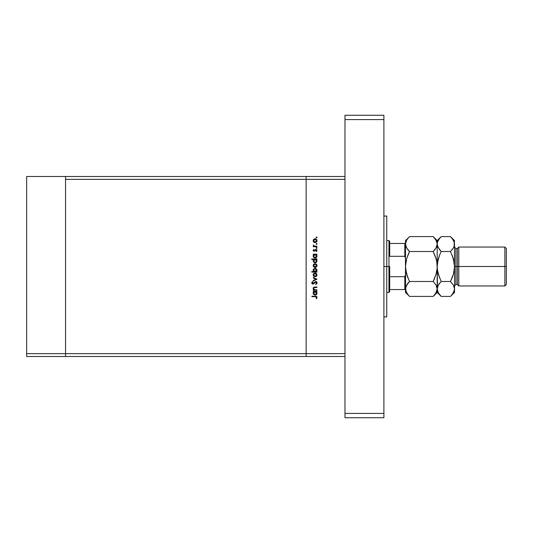 <?xml version="1.0" encoding="UTF-8"?>
<svg xmlns="http://www.w3.org/2000/svg" width="533" height="533" viewBox="0 0 533 533"><rect width="100%" height="100%" fill="white"/><g stroke="black" fill="none" stroke-linecap="round" stroke-linejoin="round"><path stroke-width="0.8" d="M65.546 356.537L65.546 176.463L26.65 176.463L26.65 179.348L26.65 176.463L65.546 176.463L65.546 179.348L65.546 176.463L65.546 179.348L306.115 179.348L306.115 176.463L65.546 176.463L345.011 176.463L306.115 176.463L306.115 179.348L306.115 176.463L306.115 179.348L65.546 179.348L65.546 353.652L65.546 179.348L65.546 353.652L26.65 353.652L26.65 179.348L26.65 353.652L306.115 353.652L306.115 179.348L306.115 353.652L306.115 179.348L306.115 353.652L65.546 353.652L65.546 356.537L65.546 353.652L65.546 356.537L26.65 356.537L26.65 353.652L26.65 356.537L306.115 356.537L306.115 353.652L345.011 353.652L345.011 179.348L306.115 179.348L345.011 179.348L345.011 353.652L306.115 353.652L306.115 356.537L306.115 353.652L306.115 356.537L345.011 356.537L65.546 356.537M316.922 289.799L316.922 290.252L316.922 289.799L316.922 290.252L313.237 290.252L313.237 289.799L313.897 289.799L313.217 288.806L313.364 287.673L314.896 287.021L316.922 287.021L316.922 287.474L314.044 287.64L313.631 288.313L313.904 289.266L314.717 289.752L316.922 289.799L314.597 289.725L313.624 288.473L314.35 287.527L316.922 287.474L316.922 287.021L315.036 287.021L313.171 288.393L313.897 289.799L313.237 289.799L313.237 290.252L316.922 290.252L313.237 290.252L313.237 289.799M315.683 281.457L316.662 281.897L317.042 282.763L315.949 284.435L315.689 284.009L316.529 282.81L315.889 281.944L313.231 284.069L312.251 283.902L311.745 282.87L312.604 281.524L312.911 281.93L312.271 283.056L313.091 283.636L315.683 281.457L312.904 283.656L312.265 282.916L312.911 281.93L312.604 281.524L311.745 282.87L312.924 284.109L315.676 281.91L316.529 282.896L315.689 284.009L315.949 284.435L317.048 282.896L315.822 281.464M313.237 278.006L313.237 277.513L316.922 279.199L313.237 280.944L313.237 280.451L315.916 279.232L313.237 278.006L313.237 277.513L316.922 279.199L313.237 277.513L313.237 278.006L315.916 279.232L313.237 280.451L313.237 280.944L316.922 279.259L313.237 280.944L313.237 280.451M313.777 276.301L315.09 276.807L313.317 275.668L313.637 273.636L315.09 272.989L316.435 273.549L316.982 274.895L316.435 276.247L315.09 276.807L316.982 274.895L315.09 272.989L313.777 273.496L313.171 274.895L313.637 276.161M315.09 267.433L313.777 266.926L313.171 265.521L313.777 264.121L315.09 263.622L316.855 264.788L316.435 266.88L315.09 267.433L316.982 265.521L315.09 263.622L313.777 264.121L313.171 265.521L313.777 266.926L315.083 267.433M313.237 254.634L313.917 254.634L313.237 254.634L313.237 254.181L316.922 254.181L316.922 254.634L316.282 254.634L316.942 255.713L316.842 256.879L315.07 258.059L313.484 257.192L313.351 255.28L313.917 254.634L313.171 256.126L315.07 258.059L316.982 256.14L316.282 254.634L316.922 254.634L316.922 254.181L313.237 254.181L313.237 254.634L313.237 254.181L316.922 254.181L316.922 254.634M316.948 237.238L316.649 237.818L316.149 237.325L316.722 237.018L316.982 237.405L316.562 236.985L316.142 237.405L316.862 237.705M313.777 242.109L315.09 242.608L313.317 241.469L313.637 239.444L315.09 238.797L316.435 239.35L316.982 240.703L316.435 242.055L315.09 242.608L316.982 240.703L315.09 238.797L313.777 239.304L313.171 240.703L313.637 241.969M316.948 243.768L316.649 244.347L316.142 243.934L316.649 243.521L316.982 243.934L316.562 243.514L316.142 243.934L316.955 244.094M316.922 246.233L316.922 246.686L316.922 246.233L316.922 246.686L313.237 246.686L313.237 246.233L313.777 246.233L313.297 244.94L314.144 246.059L316.922 246.233L314.417 246.153L313.297 244.94L313.777 246.233L313.237 246.233L313.237 246.686L316.922 246.686L313.237 246.686L313.237 246.233M316.948 247.838L316.562 248.431L316.149 247.925L316.722 247.618L316.982 248.012L316.562 247.585L316.142 248.012L316.862 248.305M314.137 251.336L313.184 250.59L313.697 249.464L314.024 250.876L315.623 249.444L316.908 250.064L316.482 251.529L316.142 251.23L316.489 250.263L315.936 249.85L314.137 251.336L315.936 249.85L316.529 250.503L316.142 251.23L316.482 251.529L316.982 250.477L315.916 249.397L314.117 250.883L313.624 250.403L314.01 249.77L313.697 249.464L313.171 250.403L314.137 251.336M311.745 259.418L313.95 259.418L311.745 259.418L311.745 258.965L316.922 258.965L316.922 259.418L316.282 259.418L316.942 260.497L316.842 261.656L315.07 262.842L313.484 261.976L313.371 260.064L313.95 259.418L313.171 260.91L315.07 262.842L316.982 260.923L316.282 259.418L316.922 259.418L316.922 258.965L311.745 258.965L311.745 259.418L311.745 258.965L316.922 258.965L316.922 259.418M316.402 271.497L316.922 272.09L311.745 272.09L311.745 271.637L313.904 271.637L313.217 270.564L313.311 269.392L315.083 268.206L316.849 269.412L316.555 271.344L316.982 270.144L315.083 268.206L313.171 270.131L313.904 271.637L311.745 271.637L311.745 272.09L316.922 272.09L316.922 271.637L316.922 272.09L311.745 272.09L311.745 271.637M313.237 291.738L313.917 291.738L313.237 291.738L313.237 291.284L316.922 291.284L316.922 291.738L316.282 291.738L316.942 292.817L316.842 293.976L315.07 295.162L313.484 294.296L313.351 292.384L313.917 291.738L313.171 293.23L315.07 295.162L316.982 293.243L316.282 291.738L316.922 291.738L316.922 291.284L313.237 291.284L313.237 291.738L313.237 291.284L316.922 291.284L316.922 291.738M316.529 297.434L315.962 296.694L311.878 296.648L311.878 296.195L316.342 296.301L317.042 297.221L316.469 298.587L316.076 298.32L316.529 297.347L316.076 298.32L316.469 298.587L317.048 297.374L315.283 296.195L311.878 296.195L311.878 296.648L315.23 296.648L316.529 297.347L316.262 296.821M316.322 237.751L316.142 237.405M316.149 237.318L316.475 236.998M313.517 241.815L313.204 241.096M313.324 239.93L313.511 239.597M314.363 238.931L314.91 238.804M316.149 239.117L316.642 239.59M316.955 241.069L316.855 241.442M316.435 242.055L316.149 242.288M314.397 242.488L313.95 242.249M315.816 238.937L315.456 238.831M314.044 239.69L313.73 241.262L315.09 242.162L316.429 241.262L316.169 239.723M315.656 239.364L315.09 239.25L316.529 240.703L315.09 242.162L313.624 240.703L315.09 239.25L313.944 239.797M314.597 239.33L314.057 239.677M316.296 239.89L314.95 239.257M316.482 244.347L316.142 243.934M316.149 243.847L316.482 243.521M313.297 244.94L313.644 245.56M314.01 245.993L314.57 246.179M316.142 248.012L316.475 247.598M313.697 249.464L314.01 249.77M313.704 250.67L314.243 250.87M316.522 249.577L316.855 249.95M316.595 251.429L316.296 251.076M316.522 250.61L316.176 249.904M315.469 250.104L314.99 250.876M316.948 256.52L316.669 257.206M315.829 257.905L315.443 258.025M313.184 255.847L313.264 255.494M316.069 257.779L316.409 257.512M316.429 255.56L316.089 255.027M313.651 255.807L315.083 254.634L316.529 256.12L315.07 257.606L315.869 257.359M313.837 256.906L314.856 257.592M314.763 257.572L314.403 257.439M314.497 257.486L314.204 257.312M313.71 256.639L313.637 256.313M314.037 255.067L314.517 254.741L314.037 255.067M315.902 254.881L314.517 254.741M314.703 257.559L313.624 256.12L313.73 256.686M316.948 261.303L316.662 261.989M315.256 262.836L314.876 262.836M313.184 260.644L313.624 259.704M313.371 260.064L313.217 260.477M316.069 262.562L316.409 262.296M316.809 260.084L316.589 259.724M315.649 259.524L314.517 259.524M316.529 260.937L316.116 259.844M316.102 261.956L316.455 261.377M315.223 262.383L315.869 262.143M313.83 261.676L314.856 262.376M314.497 262.269L314.204 262.096M314.044 259.844L313.624 260.904L315.083 259.418L316.529 260.904L315.389 262.356M316.202 261.843L316.502 260.617M314.157 262.063L315.07 262.389L313.624 260.904L313.73 261.47M313.544 266.673L313.317 266.293M313.317 264.761L313.511 264.415M316.149 263.935L316.435 264.175M316.955 265.894L316.855 266.247M316.442 266.873L315.836 267.286M314.377 267.306L313.95 267.066M314.67 264.128L313.924 264.641M315.656 264.181L315.09 264.068L316.529 265.527L315.09 266.98L313.624 265.527L315.09 264.068L313.624 265.527L314.277 266.74L316.122 266.56L316.529 265.527L316.169 264.548M315.456 268.246L315.816 268.352M316.968 270.411L316.882 270.784M316.922 271.637L316.236 271.637M314.03 271.197L314.417 271.484M316.522 270.024L315.07 271.637L313.624 270.038M313.651 269.858L315.083 268.659L313.684 269.718L313.857 270.971M315.656 268.785L315.083 268.659L316.529 270.151L314.796 268.692M315.889 271.397L316.515 270.391M314.25 271.39L316.116 271.204M316.509 270.444L316.116 269.105M313.517 276.014L313.317 275.668M313.324 274.122L313.511 273.789M314.363 273.123L314.91 272.996M315.816 273.129L315.456 273.029M316.149 273.309L316.435 273.542M316.955 275.268L316.682 275.961M316.435 276.254L316.149 276.48M314.377 276.674L313.95 276.44M313.877 275.714L315.09 276.354L316.122 275.934L316.529 274.901L316.169 273.922M314.597 273.522L313.924 274.015M314.803 273.469L313.624 274.901L314.663 273.502M315.656 273.556L315.09 273.442L316.529 274.901L315.09 276.354L313.624 274.901L314.057 275.927M316.902 283.556L316.629 283.942M315.982 284.415L316.002 283.803M316.116 283.709L316.462 283.256M316.515 283.076L316.515 282.723M315.882 281.944L315.443 281.95M315.396 281.97L315.05 282.204M312.684 284.089L312.105 283.776M311.765 282.663L311.885 282.27M312.604 281.524L312.911 281.93M312.565 282.237L312.298 283.183M313.257 283.563L313.557 283.323M313.964 282.783L314.21 282.437M316.489 281.737L316.749 282.004M313.584 289.512L313.184 288.6M313.391 287.627L314.057 287.127M314.863 287.021L316.922 287.021L316.922 287.474M315.183 287.474L314.597 287.487M314.543 287.494L314.117 287.6M314.044 287.64L313.717 287.993M313.664 288.146L313.637 288.679M314.97 289.779L315.589 289.799M316.842 293.976L316.662 294.309M313.304 293.963L313.184 293.503M313.217 292.784L313.331 292.424M316.069 294.882L316.409 294.616M316.809 292.404L316.582 292.044M315.436 291.778L314.517 291.844M316.322 292.444L315.649 291.844M314.044 292.164L313.624 293.223L315.083 291.738L316.529 293.223L315.07 294.709L316.169 294.196M313.83 293.996L314.856 294.696M314.497 294.589L314.204 294.416M316.202 294.163L316.422 292.657M314.95 294.702L313.624 293.223L313.73 293.79M311.878 296.648L311.878 296.195L315.283 296.195M316.489 298.567L316.076 298.32L316.336 297.92M316.316 297.954L316.489 297.601M315.876 296.681L315.23 296.648M316.509 240.989L316.509 240.423M313.73 240.143L313.651 240.989M314.53 242.055L315.376 242.135M315.376 254.661L314.936 254.641M313.644 255.827L313.651 256.406M313.857 260.077L313.651 261.19M316.509 265.807L316.509 265.241M316.122 264.495L314.803 264.095M313.73 264.968L313.651 265.814M313.87 266.333L314.164 266.653M314.53 266.873L315.376 266.953M313.624 270.144L313.671 270.524M314.503 271.524L315.07 271.637M315.216 271.63L315.636 271.53M314.523 268.779L313.684 269.718M316.509 275.181L316.509 274.615M316.122 273.869L315.649 273.556M315.376 273.469L314.95 273.449M313.73 274.342L313.651 275.181M314.53 276.247L315.376 276.327M316.502 293.51L316.502 292.937M313.857 292.397L313.651 293.51M314.157 294.383L314.823 294.689M386.785 266.5L383.907 266.5L386.785 266.5L386.785 216.078L386.785 316.922L386.785 266.5L388.943 266.5L388.943 292.43L388.943 266.5L386.785 266.5M383.907 115.241L383.907 417.759L345.011 417.759L345.011 413.435L345.011 417.759L383.907 417.759L383.907 413.435L345.011 413.435L345.011 119.565L345.011 413.435L383.907 413.435L383.907 119.565L345.011 119.565L345.011 115.241L345.011 119.565L383.907 119.565L383.907 115.241L345.011 115.241L383.907 115.241M405.08 289.546L404.794 276.714L405.513 274.775L404.794 276.714L404.794 289.546L389.663 289.546L389.663 266.5L388.943 266.5L388.943 240.57L388.943 266.5L389.663 266.5L389.663 291.711L389.663 289.546L405.486 289.546M405.513 243.454L404.794 243.454L404.794 256.286L389.663 256.286L389.663 241.289L389.663 256.286L404.794 256.286L405.513 258.225M404.794 276.714L389.663 276.714L404.794 276.714M404.794 243.454L389.663 243.454L405.04 243.454L404.794 256.286L405.513 258.192M405.04 289.546L405.4 289.546M454.209 245.96L454.489 240.57L454.203 245.98L453.376 247.885L450.478 251.529L453.37 258.805L454.489 266.5L455.928 266.5L455.928 248.491L455.928 266.5L458.813 266.5L458.813 247.052L458.813 266.5L504.911 266.5L504.911 285.948L504.911 266.5L506.35 266.5L506.35 248.491L506.35 284.509L506.35 266.5L458.813 266.5L458.813 285.948L458.813 266.5L457.374 266.5L457.374 284.509L457.374 266.5L454.489 266.5L454.489 292.43L454.489 244.047L454.416 268.472L453.37 274.209L450.478 281.471L453.363 285.088L454.489 288.953L453.376 292.797L450.838 296.075M454.489 285.948L455.928 284.509L455.928 266.5L455.928 284.509L457.374 284.509L458.813 285.948L504.911 285.948L506.35 284.509M409.171 296.082L406.639 292.824L405.513 288.953L406.626 285.115L409.524 281.471L433.196 281.471L436.074 285.088L437.207 288.953L436.087 292.797L433.196 296.441L409.524 296.441L433.196 296.441L433.556 296.075M433.549 236.919L433.196 236.559L409.524 236.559L433.196 236.559L436.074 240.176L437.207 244.047L436.087 247.885L433.196 251.529L409.524 251.529L433.196 251.529L434.808 249.744L433.196 251.529L436.087 258.805L436.913 262.589L436.087 258.805L436.913 262.589L437.127 268.472L436.081 274.209L433.196 281.471L434.808 277.906L433.196 281.471L436.074 285.088L436.907 286.987L437.207 292.43L436.913 287.001M433.196 281.471L409.524 281.471L407.505 283.776M406.173 286.008L409.524 281.471L406.632 274.195L407.912 277.906L405.806 270.398L406.632 274.209L405.513 266.5L406.632 258.791L409.524 251.529L407.912 255.094L409.524 251.529L406.639 247.912L405.513 244.047L406.626 240.203L409.171 236.919M405.513 244.127L405.513 292.43L409.524 296.441M406.206 247.072L405.806 246.013M407.785 249.591L406.226 247.112M434.815 249.737L435.208 249.224M436.54 246.992L436.913 245.999M436.647 261.103L437.207 266.5L437.207 244.047L436.087 247.885L434.562 250.044M433.196 251.529L434.808 255.094M434.855 238.398L436.907 242.075L437.207 244.047L437.207 240.57L437.207 244.027M436.474 240.943L436.074 240.176M436.92 245.96L437.493 242.109L438.319 240.203L440.858 236.919M436.5 247.085L436.913 245.993M436.081 258.785L434.815 255.114M437.127 268.465L437.207 266.52M436.913 270.411L436.107 274.109M433.216 281.431L436.081 274.209M433.702 295.915L437.207 292.43L441.217 296.441L438.333 292.824L437.207 288.953L436.913 290.891L434.808 294.656M437.486 287.04L437.207 266.5L437.207 288.953L438.319 285.115L441.217 281.471L438.319 274.195L437.28 268.472M405.806 262.596L406.632 258.791L409.504 251.569M409.524 251.529L407.805 249.617M407.905 238.344L405.513 240.57L405.513 244.047L406.626 240.203L409.004 237.092M405.586 264.535L405.513 266.48M405.793 287.04L405.513 288.973M406.219 285.915L405.806 286.987M408.151 282.956L407.912 283.25M406.639 274.215L409.524 281.471M405.513 266.52L406.066 271.897M407.865 294.602L405.806 290.925L405.8 287.021M406.246 292.057L406.666 292.864M405.586 268.465L405.513 292.43M405.513 240.57L405.513 266.5M440.858 296.082L441.217 296.441L450.478 296.441L441.217 296.441L438.333 292.824L437.207 288.973M437.933 292.057L438.353 292.864M437.919 247.112L437.207 244.047L437.207 266.5L437.493 270.404L439.598 277.893L437.653 271.337M437.906 285.915L439.199 283.776M439.845 282.956L439.605 283.25M439.498 249.617L437.5 246.013L437.207 244.047L437.5 245.999M437.28 264.528L437.38 263.462M438.326 258.791L439.598 255.094L437.493 262.602L437.207 266.5L438.139 259.471M439.598 249.744L441.217 251.529L450.478 251.529L441.217 251.529L439.598 255.094L441.217 251.529L439.605 255.08L441.217 251.529L437.899 247.065M440.698 237.092L439.598 238.344L441.217 236.559L450.478 236.559L452.064 238.311M450.991 295.915L454.489 292.43M454.416 268.472L454.489 266.333M453.556 273.529L454.489 266.5L454.316 269.538M452.091 277.913L450.478 281.471L452.091 277.92L450.478 281.471L453.363 285.088L454.489 288.953L454.196 287.001M453.783 247.085L452.497 249.224M451.851 250.044L452.091 249.75M454.043 261.663L452.097 255.1L454.203 262.602L454.489 266.5M450.831 236.919L450.478 236.559L441.217 236.559L437.207 240.57L433.196 236.559M453.756 240.943L454.489 244.027M452.137 238.398L454.196 242.075L454.203 245.98M453.83 246.992L454.196 245.999M437.866 286.008L437.5 287.001M437.207 288.953L437.493 287.021M441.217 281.471L450.478 281.471L441.217 281.471L438.319 274.195M454.489 288.953L454.203 290.891L452.097 294.656M450.478 251.529L453.37 258.805M453.37 274.209L452.091 277.906M437.207 244.047L437.493 242.109L439.598 238.344M454.489 240.57L450.478 236.559L453.363 240.176M457.374 266.5L457.374 248.491L457.374 266.5M504.911 266.5L504.911 247.052L504.911 266.5M383.907 316.922L386.785 316.922M383.907 216.078L386.785 216.078M389.663 291.711L388.943 292.43L386.785 292.43M386.785 240.57L388.943 240.57L389.663 241.289M506.35 248.491L504.911 247.052L458.813 247.052L457.374 248.491L455.928 248.491L454.489 247.052"/></g></svg>
